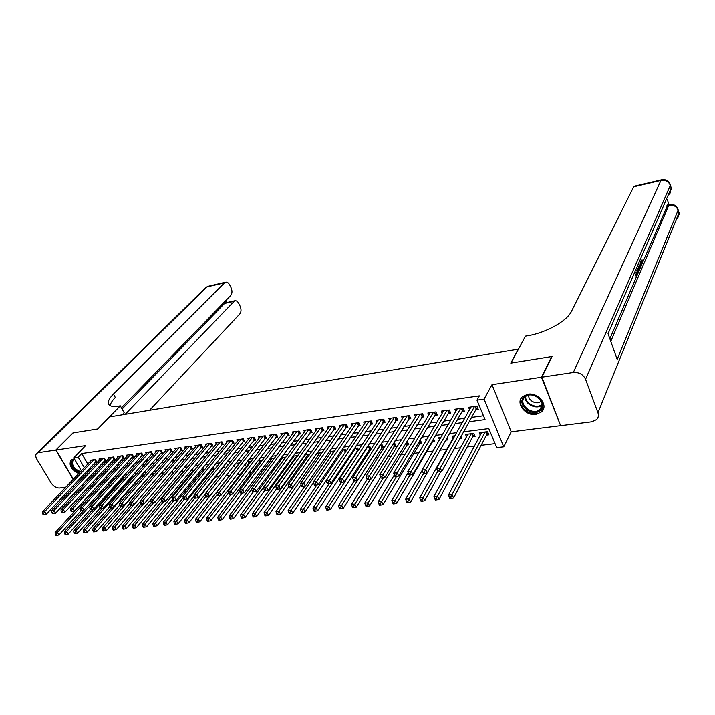 <?xml version="1.0" encoding="UTF-8"?>
<svg xmlns="http://www.w3.org/2000/svg" width="715" height="715" viewBox="0 0 715 715"><rect width="100%" height="100%" fill="white"/><g stroke="black" fill="none" stroke-linecap="round" stroke-linejoin="round"><path stroke-width="1.07" d="M74.351 458.86L71.384 459.656C68.345 464.634 70.767 469.308 78.659 473.67M535.91 414.387L541.487 411.894C548.888 405.763 538.538 392.151 527.929 394.171L522.567 396.566C515.059 402.706 525.275 416.273 535.91 414.387M81.644 485.288L84.111 484.976M560.435 425.166L541.434 377.252L492 384.67L484.073 399.113L503.753 446.812L496.711 447.635L488.792 428.598L463.642 431.806M492 384.67L511.207 431.815L560.194 425.72M511.207 431.815L503.753 446.812M174.666 481.91L175.398 481.83M184.649 480.721L186.061 480.551M194.748 479.515L196.857 479.265M204.973 478.29L207.806 477.96M215.331 477.057L218.897 476.628M225.886 475.797L229.819 475.332M237.139 474.456L240.562 474.045M248.543 473.089L251.448 472.749M260.099 471.712L262.468 471.426M271.807 470.309L273.639 470.095M283.685 468.897L284.945 468.745M295.724 467.458L296.412 467.378M350.511 460.916L351.431 460.809M362.773 459.45L364.534 459.245M375.205 457.966L377.824 457.654M387.807 456.465L391.311 456.045M400.579 454.937L405.003 454.409M413.538 453.39L418.892 452.747M426.676 451.817L432.995 451.067M440.109 450.218L446.795 449.413M454.427 448.502L460.496 447.778M467.217 446.973L474.402 446.115M481.124 445.32L495.057 443.658M518.447 349.152L109.565 416.908L97.767 428.982L73.225 432.897L56.065 450.039L73.359 479.247M75.638 483.108L76.442 484.457M518.393 349.018L510.787 363.095L551.623 356.579L551.801 357.035M551.623 356.579L541.434 377.252M95.256 462.31L96.829 462.087L95.372 459.557L89.983 460.317L90.501 461.202M104.292 461.059L105.883 460.835L104.426 458.288L98.974 459.057L99.501 459.959M113.435 459.79L115.044 459.575L113.587 457.01L108.072 457.779L108.609 458.708M122.685 458.512L124.312 458.288L122.855 455.714L117.278 456.492L117.814 457.439M132.043 457.225L133.696 456.992L132.23 454.4L126.591 455.187L127.136 456.152M141.516 455.911L143.188 455.678L141.731 453.069L136.02 453.873L136.574 454.856M151.106 454.588L152.796 454.356L151.33 451.728L145.556 452.532L146.119 453.542M160.803 453.247L162.511 453.006L161.054 450.361L155.209 451.183L155.781 452.22M170.626 451.889L172.351 451.648L170.903 448.984L164.977 449.815L165.558 450.879M180.564 450.513L182.316 450.271L180.859 447.59L174.871 448.43L175.461 449.512M190.628 449.127L192.398 448.877L190.95 446.178L184.881 447.027L185.48 448.144M200.817 447.715L202.613 447.465L201.165 444.748L195.016 445.606L195.633 446.75M211.131 446.294L212.945 446.035L211.497 443.3L205.285 444.176L205.902 445.338M221.57 444.846L223.411 444.596L221.972 441.834L215.671 442.719L216.305 443.917M232.152 443.38L234.011 443.13L232.572 440.351L226.199 441.244L226.834 442.478M242.859 441.906L244.753 441.647L243.315 438.849L236.853 439.752L237.505 441.012M253.709 440.404L255.621 440.136L254.183 437.33L247.649 438.241L248.311 439.537M264.702 438.885L266.632 438.617L265.202 435.784L258.58 436.713L259.25 438.045M275.829 437.348L277.795 437.08L276.365 434.219L269.653 435.158L270.342 436.525M287.108 435.784L289.092 435.515L287.671 432.638L280.87 433.594L281.567 434.997M298.53 434.211L300.541 433.933L299.12 431.038L292.229 432.003L292.944 433.442M310.104 432.611L312.142 432.325L310.73 429.411L303.75 430.385L304.474 431.878M321.83 430.984L323.904 430.698L322.492 427.767L315.413 428.759L316.155 430.287M333.717 429.349L335.818 429.054L334.406 426.095L327.238 427.096L327.997 428.678M345.765 427.677L347.892 427.382L346.489 424.406L339.223 425.425L339.991 427.052M357.983 425.988L360.137 425.693L358.733 422.69L351.369 423.718L352.155 425.398M370.361 424.281L372.542 423.977L371.148 420.956L363.676 422.002L364.48 423.727M382.909 422.547L385.117 422.243L383.732 419.187L376.161 420.25L376.984 422.038M395.627 420.786L397.871 420.474L396.494 417.408L388.817 418.481L389.648 420.331M408.533 419.008L410.803 418.686L409.427 415.594L401.642 416.684L402.5 418.597M421.609 417.194L423.923 416.872L422.547 413.753L414.655 414.861L415.531 416.836M434.881 415.361L437.223 415.04L435.855 411.894L427.847 413.011L428.741 415.066M448.332 413.502L450.709 413.172L449.351 410.008L441.235 411.143L442.147 413.261M461.988 411.617L464.393 411.286L463.043 408.086L454.803 409.239L455.741 411.447M486.459 435.131L488.89 434.827L487.576 431.672L479.256 432.727L480.248 435.095M472.669 436.847L475.064 436.552L473.741 433.415L465.545 434.452L466.52 436.74M459.986 438.42L461.443 438.241L460.853 436.865M445.794 440.19L448.01 439.913L447.116 437.857M432.468 441.843L434.765 441.557L433.585 438.876M419.437 443.47L421.698 443.184L420.08 440.181M406.585 445.061L408.819 444.784L407.461 441.772L406.54 441.888M393.902 446.643L396.11 446.366L394.752 443.372L393.187 443.568M381.399 448.198L383.58 447.921L382.212 444.953L380.031 445.231L341.725 505.264L343.236 508.356L382.918 446.5M369.065 449.726L370.817 449.512M356.892 451.245L357.813 451.129M255.604 463.838L255.952 463.392M244.271 465.25L245.433 465.099L245.013 464.294M233.09 466.636L234.851 466.421L234.216 465.206M222.588 467.941L224.403 467.717L223.563 466.117M212.292 469.228L214.089 469.004L213.043 467.038M202.122 470.488L203.891 470.264L202.649 467.959M192.076 471.739L193.479 471.56M182.146 472.973L182.879 472.883M96.337 478.657L97.07 479.917M454.892 435.793L452.023 436.159L452.979 438.358M440.735 437.58L438.697 437.839L439.519 439.707M426.792 439.341L425.559 439.493L426.051 440.601M413.047 441.066L412.778 441.521M371.058 449.136L369.834 446.518L367.054 446.866M358.555 450.003L357.634 448.055L354.265 448.475M346.221 450.897L345.586 449.574L341.654 450.066M334.057 451.8L333.708 451.067L329.213 451.639M322.063 452.729L316.951 453.185M309.953 454.061L304.849 454.704M304.027 455.866L304.277 456.376M297.86 455.589L292.918 456.215M292.462 456.831L292.927 457.761M285.937 457.091L281.147 457.698M281.058 457.815L281.728 459.137M274.167 458.574L269.966 459.11L270.663 460.487M262.566 460.04L259.053 460.478L259.751 461.827M251.108 461.479L248.284 461.836L248.963 463.15M239.811 462.909L237.648 463.177L238.318 464.455M228.666 464.312L227.147 464.5L227.692 465.537M217.655 465.697L216.779 465.814L217.092 466.403M192.398 468.888L193.702 471.292M183.523 472.115L181.941 470.202M173.477 472.928L172.619 471.373L171.609 471.507M163.547 473.759L162.904 472.597L161.411 472.794M153.743 474.581L153.314 473.813L151.348 474.063M144.055 475.412L141.4 475.314M134.492 476.253L131.578 476.548M124.75 477.414L121.881 477.772M115.061 478.63L112.291 478.978M105.489 479.837L102.826 480.176M469.21 421.707L485.056 419.607L476.968 400.132L479.354 395.842L81.716 453.56L87.811 464.035M90.036 467.842L90.501 468.647L91.448 468.522M98.161 467.619L100.609 467.288M107.339 466.386L109.878 466.037M116.617 465.134L119.253 464.777M126.01 463.865L128.754 463.499M135.519 462.587L138.361 462.212M145.136 461.3L148.094 460.898M154.878 459.986L157.944 459.575M164.736 458.664L167.909 458.235M174.719 457.314L177.999 456.876M184.819 455.956L188.224 455.5M195.052 454.579L198.573 454.105M205.411 453.185L209.057 452.693M215.903 451.773L219.675 451.272M226.521 450.343L230.427 449.824M237.282 448.895L241.312 448.359M248.185 447.429L252.35 446.875M259.223 445.945L263.531 445.365M270.413 444.444L274.855 443.845M281.746 442.916L286.331 442.299M293.23 441.37L297.958 440.735M304.867 439.805L309.747 439.153M316.656 438.224L321.696 437.544M328.605 436.615L333.807 435.909M340.724 434.979L346.078 434.264M353.004 433.326L358.528 432.584M365.454 431.654L371.148 430.886M378.074 429.956L383.946 429.17M390.873 428.231L396.923 427.418M403.859 426.489L410.088 425.648M417.024 424.719L423.441 423.852M430.376 422.923L436.981 422.029M443.917 421.099L450.727 420.179M457.663 419.249L464.67 418.302M471.605 417.372L483.465 415.773M475.832 409.704L478.272 409.364L476.932 406.147L468.575 407.309L469.541 409.597M81.367 470.819L73.743 457.832L85.639 445.606L56.065 450.039M73.743 457.832L78.185 457.198L84.325 467.699M81.716 453.56L78.185 457.198M476.968 400.132L484.073 399.113M90.725 486.772L89.849 485.271M87.525 481.32L86.685 479.89M84.406 476.002L83.61 474.653M92.762 482.125L93.638 483.617M456.626 432.7L449.521 433.603M442.505 434.497L435.614 435.381M428.598 436.275L421.904 437.124M414.888 438.018L408.39 438.849M401.383 439.743L395.073 440.547M388.066 441.441L381.944 442.228M374.937 443.121L369.003 443.872M362.005 444.766L356.24 445.508M349.242 446.392L343.665 447.107M336.667 448.001L331.251 448.689M324.261 449.583L319.015 450.253M312.026 451.147L306.941 451.791M299.96 452.684L295.027 453.31M288.065 454.204L283.283 454.812M276.321 455.696L271.691 456.286M264.738 457.18L260.251 457.752M253.307 458.637L248.963 459.191M242.028 460.076L237.827 460.612M230.9 461.497L226.834 462.015M219.916 462.891L215.984 463.392M209.075 464.276L205.268 464.759M198.368 465.644L194.695 466.108M187.804 466.993L184.256 467.44M177.374 468.325L173.942 468.763M167.078 469.639L163.762 470.059M156.907 470.935L153.707 471.337M146.861 472.213L143.778 472.606M136.949 473.482L133.973 473.857M127.154 474.724L124.285 475.091M117.475 475.958L114.713 476.315M107.92 477.182L105.266 477.522M98.473 478.389L95.917 478.71M86.569 471.525L87.033 472.329L87.981 472.204M94.711 471.31L97.16 470.988M103.898 470.095L106.446 469.755M113.202 468.861L115.848 468.513M122.614 467.619L125.357 467.252M132.141 466.35L134.992 465.974M141.776 465.072L144.734 464.687M151.535 463.785L154.61 463.374M161.42 462.471L164.602 462.051M171.421 461.148L174.719 460.71M181.547 459.808L184.962 459.361M191.799 458.449L195.338 457.984M202.184 457.073L205.84 456.59M212.704 455.678L216.484 455.178M223.357 454.275L227.263 453.757M234.145 452.845L238.184 452.309M245.075 451.397L249.249 450.843M256.14 449.932L260.457 449.36M267.356 448.439L271.807 447.849M278.725 446.938L283.319 446.33M290.236 445.409L294.982 444.784M301.909 443.863L306.806 443.22M313.733 442.299L318.792 441.629M325.727 440.708L330.938 440.02M337.873 439.099L343.254 438.393M350.198 437.473L355.739 436.74M362.684 435.819L368.404 435.06M375.348 434.139L381.238 433.362M388.191 432.441L394.26 431.637M401.222 430.716L407.47 429.885M414.432 428.964L420.867 428.106M427.829 427.186L434.47 426.31M441.423 425.389L448.26 424.478M455.214 423.557L462.256 422.628M90.501 468.647L87.033 472.329M474.492 406.486L440.297 468.066L436.624 468.468L471.006 406.969M477.584 407.693L476.208 409.016L441.781 471.435L440.297 468.066L438.93 470.488L437.455 470.64L438.054 471.989L439.519 471.828L438.93 470.488M439.519 471.828L441.781 471.435M436.624 468.468L437.455 470.64M481.669 432.414L448.43 495.093L452.086 494.744L453.542 498.042L486.826 434.434L488.166 433.093M450.736 497.148L449.27 497.291L449.851 498.605L451.317 498.471L450.736 497.148L485.136 431.985M449.27 497.291L448.43 495.093M453.542 498.042L451.317 498.471M524.408 396.727C532.63 389.175 549.263 403.796 540.129 410.526C531.853 417.864 515.515 403.537 524.408 396.727M539.754 409.588L540.111 409.275C547.806 402.768 532.568 390.015 525.203 396.807L524.971 397.013C517.213 403.492 532.255 416.273 539.754 409.588M528.823 395.154C527.652 400.337 536.652 405.173 540.656 401.499L541.13 401.052M521.458 397.817C515.613 406.772 533.131 418.919 541.291 411.554L543.623 408.444M79.883 472.374C73.252 469.46 70.669 465.554 72.126 460.675L74.646 459.361M74.771 459.584L72.93 460.71C71.634 465.501 74.181 469.138 80.581 471.641M71.393 459.656L71.196 459.888C69.462 465.036 72.135 469.424 79.231 473.071M641.015 262.53L640.908 261.127M640.658 261.708L641.927 262.923L642.079 259.858L642.213 263.683L640.765 264.389M640.068 263.084L641.364 265.506L640.086 266.266L639.702 265.524M636.153 272.138L636.922 274.408L637.878 272.183L638.155 272.996L636.967 275.767L635.903 275.972L635.295 274.14M636.493 273.148L637.878 272.183M609.868 338.803L636.895 275.776M638.12 272.916L638.388 272.29M639.228 270.333L639.782 269.055M640.068 268.384L641.06 266.069M641.328 265.435L641.882 264.148M642.392 262.95L667.721 204.973M668.945 204.696L667.399 199.825M637.342 272.281L636.797 270.654M541.881 377.189L560.631 425.666L591.761 421.796L596.569 419.607C598.384 417.694 598.848 415.406 597.946 412.752L585.549 379.263C583.154 374.401 579.078 372.131 573.323 372.47L541.881 377.189L552.06 356.508L510.93 363.068L525.462 336.148L527.768 335.755C545.858 332.868 567.12 320.99 571.392 311.499L633.946 186.311M573.323 372.47L660.928 180.439C665.477 179.814 668.614 181.467 670.33 185.417L671.206 188.188L608.054 333.691L617.17 359.377L678.106 210.201L678.964 212.936L677.641 218.844M636.967 275.767L635.921 272.674M638.745 266.141L639.04 270.931L638.459 272.272L637.431 269.197M637.655 268.661L638.415 270.931L638.96 268.769L638.522 266.668M638.459 272.272L637.941 272.37M638.745 270.154L638.191 270.261M637.914 269.43L637.816 268.295M638.96 268.769L637.905 268.974M641.132 266.06L640.22 264.309L639.541 265.891L639.845 269.037L639.094 265.328M639.845 269.037L639.317 269.144M641.927 262.923L641.328 263.04M641.784 260.135L641.301 260.233M641.847 264.166L640.434 262.226M55.806 450.075L72.975 432.933L97.678 428.991L120.317 405.825L118.86 406.075C113.694 406.915 110.378 406.433 108.903 404.627C107.339 402.241 108.85 398.711 113.426 394.045L224.555 282.836L207.037 286.947L38.315 452.702L55.806 450.075L73.189 479.425M120.317 405.825L124.213 412.823L122.319 414.789M125.188 414.307L234.681 300.827C236.263 300.47 237.657 301.408 238.864 303.661L240.07 306.109C241.393 309.3 241.312 311.91 239.847 313.93L149.542 410.267M38.315 452.702L36.957 453.221C35.401 454.517 35.366 456.519 36.849 459.218L51.167 483.009C53.527 486.397 56.306 488.077 59.515 488.041L65.744 487.264M72.501 486.423L74.869 486.128M75.468 483.277L76.273 484.636M121.425 407.818L230.775 295.492C232.277 293.49 232.357 290.88 231.017 287.653L229.792 285.16C228.55 282.845 227.111 281.871 225.475 282.255L224.555 282.836M122.095 409.016L224.599 303.482L225.985 302.767M110.199 405.673C110.45 403.385 112.148 400.632 115.312 397.424L113.426 394.045M460.639 408.426L425.702 469.675L422.082 470.068L457.198 408.909M463.704 409.65L462.373 410.928L427.195 473.008L425.702 469.675L424.335 472.07L422.887 472.231L423.486 473.562L424.933 473.41L424.335 472.07M424.933 473.41L427.195 473.008M422.082 470.068L422.887 472.231M446.973 410.339L411.322 471.248L407.765 471.641L443.595 410.812M450.03 411.581L448.734 412.823L412.832 474.563L411.322 471.248L409.963 473.634L408.542 473.786L409.141 475.109L410.562 474.957L409.963 473.634M410.562 474.957L412.832 474.563M407.765 471.641L408.542 473.786M433.513 412.224L397.165 472.812L393.661 473.196L430.18 412.689M436.543 413.485L435.283 414.682L398.675 476.092L397.165 472.812L395.815 475.171L394.412 475.323L395.011 476.637L396.414 476.485L395.815 475.171M396.414 476.485L398.675 476.092M393.661 473.196L394.412 475.323M420.241 414.083L383.222 474.34L379.772 474.724L416.952 414.539M423.253 415.361L384.742 477.602L383.222 474.34L381.873 476.691L380.487 476.842L381.104 478.138L382.48 477.995L381.873 476.691M382.48 477.995L384.742 477.602M379.772 474.724L380.487 476.842M467.932 434.148L433.951 496.478L437.553 496.13L439.019 499.401L473.044 436.15L474.358 434.854M436.204 498.516L434.765 498.65L435.355 499.964L436.794 499.83L436.204 498.516L471.346 433.719M434.765 498.65L433.951 496.478M439.019 499.401L436.794 499.83M454.374 435.855L419.696 497.837L423.235 497.497L424.71 500.741L440.806 471.605M421.895 499.865L420.483 500L421.072 501.295L422.485 501.161L421.895 499.865L437.777 471.355M420.483 500L419.696 497.837M424.71 500.741L422.485 501.161M446.383 439.144L447.313 438.304M422.19 470.354L405.655 499.168L409.141 498.838L410.625 502.055L427.07 473.035M407.8 501.188L406.406 501.322L406.996 502.609L408.399 502.475L407.8 501.188L423.566 473.553M406.406 501.322L405.655 499.168M410.625 502.055L408.399 502.475M408.149 472.704L391.82 500.491L395.252 500.16L396.745 503.351L432.861 441.155L434.077 439.993M393.92 502.493L392.544 502.627L393.143 503.896L394.519 503.771L393.92 502.493L409.945 475.028M392.544 502.627L391.82 500.491M396.745 503.351L394.519 503.771M407.148 415.916L369.494 475.85L366.089 476.226L403.904 416.362M410.151 417.211L371.014 479.086L369.494 475.85L368.145 478.183L366.786 478.335L367.394 479.622L368.752 479.479L368.145 478.183M368.752 479.479L371.014 479.086M366.089 476.226L366.786 478.335M394.296 475.01L378.19 501.787L381.578 501.465L383.07 504.629L421.019 441.656M380.246 503.78L378.887 503.914L379.486 505.174L380.845 505.049L380.246 503.78L396.53 476.467M378.887 503.914L378.19 501.787M383.07 504.629L380.845 505.049M394.242 417.721L355.963 477.343L352.611 477.709L391.042 418.168M397.227 419.035L357.491 480.543L355.963 477.343L354.622 479.658L353.281 479.801L353.889 481.079L355.23 480.936L354.622 479.658M355.23 480.936L357.491 480.543M352.611 477.709L353.281 479.801M380.666 477.209L364.757 503.065L368.1 502.752L369.592 505.889L408.149 443.291M366.768 505.049L365.437 505.174L366.035 506.435L367.367 506.309L366.768 505.049L383.329 477.843M365.437 505.174L364.757 503.065M369.592 505.889L367.367 506.309M381.515 419.499L342.637 478.809L339.33 479.166L378.36 419.946M384.482 420.831L344.165 481.981L342.637 478.809L341.296 481.106L339.974 481.249L340.59 482.518L341.913 482.375L341.296 481.106M341.913 482.375L344.165 481.981M339.33 479.166L339.974 481.249M367.242 479.309L351.521 504.325L354.81 504.012L356.32 507.132L395.449 444.909M353.496 506.3L352.173 506.426L352.781 507.668L354.095 507.543L353.496 506.3L370.325 479.202M352.173 506.426L351.521 504.325M356.32 507.132L354.095 507.543M368.958 421.26L329.499 480.248L326.246 480.605L365.848 421.698M371.907 422.601L331.036 483.403L329.499 480.248L328.167 482.536L326.862 482.67L327.479 483.93L328.784 483.796L328.167 482.536M328.784 483.796L331.036 483.403M326.246 480.605L326.862 482.67M354.211 481.043L338.481 505.568L341.725 505.264L340.403 507.534L339.107 507.65L339.714 508.892L341.01 508.767L340.403 507.534M339.107 507.65L338.481 505.568M343.236 508.356L341.01 508.767M356.579 422.994L316.557 481.678L313.349 482.026L353.505 423.423M359.511 424.353L318.104 484.806L316.557 481.678L315.226 483.939L313.939 484.082L314.564 485.333L315.842 485.19L315.226 483.939M315.842 485.19L318.104 484.806M313.349 482.026L313.939 484.082M341.573 482.411L325.62 506.792L328.82 506.488L330.339 509.563L370.558 448.064M327.506 508.74L326.228 508.866L326.835 510.09L328.114 509.974L327.506 508.74L328.82 506.488L367.689 446.786M326.228 508.866L325.62 506.792M330.339 509.563L328.114 509.974M344.362 424.701L303.795 483.081L300.64 483.42L341.332 425.13M347.276 426.069L305.35 486.182L303.795 483.081L302.472 485.324L301.203 485.467L301.828 486.709L303.097 486.566L302.472 485.324M303.097 486.566L305.35 486.182M300.64 483.42L301.203 485.467M329.132 483.733L312.956 507.999L316.102 507.704L317.621 510.742L358.367 449.619M314.797 509.938L313.536 510.054L314.144 511.279L315.404 511.154L314.797 509.938L316.102 507.704L355.516 448.323M313.536 510.054L312.956 507.999M317.621 510.742L315.404 511.154M332.314 426.39L291.219 484.457L288.109 484.806L329.32 426.81M335.21 427.767L292.784 487.541L291.219 484.457L289.906 486.692L288.654 486.826L289.28 488.059L290.522 487.925L289.906 486.692M290.522 487.925L292.784 487.541M288.109 484.806L288.654 486.826M316.888 485.011L300.461 509.196L303.562 508.901L305.091 511.922L345.667 451.719M302.266 511.118L301.015 511.234L301.632 512.441L302.874 512.324L302.266 511.118L303.562 508.901L343.504 449.833M301.015 511.234L300.461 509.196M305.091 511.922L302.874 512.324M320.418 428.053L278.832 485.825L275.758 486.164L317.469 428.464M323.296 429.447L280.387 488.881L278.832 485.825L277.509 488.041L276.285 488.175L276.911 489.4L278.135 489.266L277.509 488.041M278.135 489.266L280.387 488.881M275.758 486.164L276.285 488.175M304.796 486.28L288.145 510.367L291.202 510.072L292.739 513.075L313.536 482.688M289.906 512.28L288.681 512.396L289.298 513.593L290.522 513.477L289.906 512.28L291.202 510.072L331.644 451.335M288.681 512.396L288.145 510.367M292.739 513.075L290.522 513.477M308.683 429.697L266.606 487.165L263.576 487.496L305.779 430.108M311.552 431.1L268.17 490.204L266.606 487.165L265.292 489.373L264.085 489.498L264.711 490.713L265.926 490.579L265.292 489.373M265.926 490.579L268.17 490.204M263.576 487.496L264.085 489.498M317.04 453.167L275.999 511.52L279.02 511.234L280.548 514.21L301.024 484.824M277.724 513.424L276.517 513.54L277.134 514.728L278.341 514.621L277.724 513.424L279.02 511.234L319.945 452.81M276.517 513.54L275.999 511.52M280.548 514.21L278.341 514.621M297.109 431.315L254.558 488.488L251.573 488.819L294.231 431.717M299.951 432.727L256.131 491.5L254.558 488.488L253.253 490.678L252.055 490.812L252.681 492.009L253.879 491.884L253.253 490.678M253.879 491.884L256.131 491.5M251.573 488.819L252.055 490.812M305.537 454.624L264.023 512.664L266.999 512.378L268.536 515.336L288.69 486.897M265.712 514.559L264.514 514.666L265.131 515.855L266.329 515.738L265.712 514.559L266.999 512.378L308.397 454.257M264.514 514.666L264.023 512.664M268.536 515.336L266.329 515.738M285.678 432.915L242.68 489.802L239.731 490.124L282.845 433.317M288.511 434.336L244.253 492.787L242.68 489.802L241.375 491.974L240.195 492.099L240.83 493.296L242.001 493.171L241.375 491.974M242.001 493.171L244.253 492.787M239.731 490.124L240.195 492.099M294.169 456.054L252.207 513.79L255.148 513.513L256.685 516.445L276.598 488.792M253.861 515.676L252.69 515.783L253.307 516.954L254.477 516.847L253.861 515.676L255.148 513.513L297.002 455.696M252.69 515.783L252.207 513.79M256.685 516.445L254.477 516.847M274.399 434.497L230.963 491.089L228.058 491.402L271.602 434.89M277.214 435.927L232.536 494.056L230.963 491.089L229.667 493.243L228.496 493.368L229.131 494.557L230.293 494.431L229.667 493.243M230.293 494.431L232.536 494.056M228.058 491.402L228.496 493.368M282.961 457.466L240.562 514.898L243.457 514.621L245.004 517.535L264.675 490.642M242.179 516.775L241.018 516.882L241.634 518.044L242.796 517.937L242.179 516.775L243.457 514.621L285.75 457.117M241.018 516.882L240.562 514.898M245.004 517.535L242.796 517.937M263.263 436.052L219.407 492.358L216.538 492.671L260.501 436.445M266.06 437.491L220.989 495.298L219.407 492.358L218.111 494.503L216.967 494.628L217.601 495.808L218.745 495.683L218.111 494.503M218.745 495.683L220.989 495.298M216.538 492.671L216.967 494.628M271.888 458.86L229.068 515.998L231.928 515.721L233.474 518.616L253.28 491.947M230.65 517.857L229.506 517.964L230.123 519.117L231.267 519.01L230.65 517.857L231.928 515.721L251.68 489.266M229.506 517.964L229.068 515.998M233.474 518.616L231.267 519.01M252.27 437.598L208.011 493.609L205.187 493.922L249.544 437.973M255.058 439.037L209.593 496.532L208.011 493.609L206.715 495.745L205.589 495.861L206.224 497.032L207.35 496.907L206.715 495.745M207.35 496.907L209.593 496.532M205.187 493.922L205.589 495.861M260.957 460.246L217.735 517.079L220.551 516.802L222.106 519.671L242.099 493.153M219.282 518.929L218.147 519.027L218.772 520.18L219.898 520.073L219.282 518.929L220.551 516.802L239.981 491.169M218.147 519.027L217.735 517.079M222.106 519.671L219.898 520.073M241.42 439.117L196.768 494.843L193.98 495.155L238.73 439.493M244.19 440.556L198.35 497.747L196.768 494.843L195.481 496.961L194.364 497.086L194.998 498.248L196.116 498.123L195.481 496.961M196.116 498.123L198.35 497.747M193.98 495.155L194.364 497.086M250.161 461.604L206.546 518.143L209.325 517.875L210.88 520.726L231.097 494.297M208.056 519.984L206.948 520.082L207.573 521.226L208.682 521.119L208.056 519.984L209.325 517.875L228.425 493.037M206.948 520.082L206.546 518.143M210.88 520.726L208.682 521.119M230.713 440.61L185.677 496.067L182.924 496.371L228.049 440.985M233.465 442.067L187.259 498.945L185.677 496.067L184.39 498.167L183.29 498.292L183.925 499.445L185.024 499.32L184.39 498.167M185.024 499.32L187.259 498.945M182.924 496.371L183.29 498.292M239.507 462.945L195.508 519.188L198.261 518.929L199.816 521.762L220.229 495.432M196.991 521.021L195.892 521.128L196.518 522.254L197.617 522.156L196.991 521.021L198.261 518.929L217.065 494.807M195.892 521.128L195.508 519.188M199.816 521.762L197.617 522.156M220.131 442.093L174.728 497.274L172.011 497.569L217.503 442.46M222.866 443.55L176.319 500.134L174.728 497.274L173.45 499.356L172.369 499.481L173.003 500.625L174.085 500.5L173.45 499.356M174.085 500.5L176.319 500.134M172.011 497.569L172.369 499.481L152.796 523.264L155.405 523.014L173.861 500.527M233.814 465.706L234.288 465.331M205.241 494.217L184.622 520.225L187.33 519.975L188.885 522.781L209.513 496.55M186.07 522.048L184.988 522.156L185.614 523.273L186.695 523.174L186.07 522.048L187.33 519.975L205.911 496.46M184.988 522.156L184.622 520.225M188.885 522.781L186.695 523.174M209.683 443.559L163.932 498.453L161.25 498.748L207.091 443.917M212.409 445.016L165.523 501.295L163.932 498.453L162.662 500.536L161.59 500.652L162.225 501.787L163.297 501.671L162.662 500.536M163.297 501.671L165.523 501.295M161.25 498.748L161.59 500.652M194.149 496.004L173.87 521.253L176.551 521.003L178.107 523.791L223.84 466.654M175.291 523.067L174.219 523.166L174.844 524.283L175.917 524.175L175.291 523.067L176.551 521.003L194.9 498.069M174.219 523.166L173.87 521.253M178.107 523.791L175.917 524.175M199.369 444.998L153.278 499.633L150.633 499.919L196.804 445.356M202.077 446.464L154.869 502.448L153.278 499.633L152.009 501.689L150.945 501.805L151.589 502.931L152.644 502.824L152.009 501.689M152.644 502.824L154.869 502.448M150.633 499.919L150.945 501.805M183.192 497.765L163.27 522.263L165.907 522.013L167.471 524.783L213.535 467.959M164.656 524.068L163.601 524.167L164.227 525.275L165.281 525.168L164.656 524.068L165.907 522.013L184.238 499.41M163.601 524.167L163.27 522.263M167.471 524.783L165.281 525.168M189.171 446.428L142.759 500.786L140.149 501.072L186.651 446.786M191.87 447.894L144.35 503.583L142.759 500.786L141.499 502.833L140.453 502.949L141.087 504.066L142.133 503.959L141.499 502.833M142.133 503.959L144.35 503.583M140.149 501.072L140.453 502.949M154.154 525.051L153.117 525.15L153.743 526.249L154.78 526.151L154.154 525.051L155.405 523.014L156.969 525.766L203.346 469.246M153.117 525.15L152.796 523.264M156.969 525.766L154.78 526.151M179.108 447.84L132.382 501.93L129.808 502.207L176.614 448.189M181.798 449.306L133.973 504.71L132.382 501.93L131.122 503.968L130.094 504.075L130.729 505.192L131.757 505.076L131.122 503.968M131.757 505.076L133.973 504.71M129.808 502.207L130.094 504.075M169.169 449.226L122.131 503.056L119.593 503.333L166.702 449.574M171.841 450.7L123.731 505.818L122.131 503.056L120.88 505.076L119.861 505.192L120.504 506.292L121.523 506.184L120.88 505.076M102.665 529.895L103.3 530.959L104.274 530.87L103.648 529.806L102.665 529.895L102.424 528.063L121.496 506.184L123.731 505.818M119.593 503.333L119.861 505.192M159.347 450.602L112.023 504.164L109.511 504.441L156.907 450.942M162.001 452.086L113.614 506.908L112.023 504.164L110.771 506.175L109.77 506.283L110.405 507.382L111.415 507.275L110.771 506.175M111.415 507.275L113.614 506.908M109.511 504.441L109.77 506.283M161.804 501.036L142.464 524.247L145.038 523.997L146.602 526.732L193.282 470.515M143.795 526.025L142.768 526.124L143.393 527.214L144.421 527.116L143.795 526.025L145.038 523.997L163.637 501.617M142.768 526.124L142.464 524.247M146.602 526.732L144.421 527.116M151.374 502.556L132.266 525.221L134.804 524.98L136.368 527.688L183.344 471.775M133.562 526.991L132.543 527.08L133.178 528.171L134.188 528.072L133.562 526.991L134.804 524.98L153.555 502.672M132.543 527.08L132.266 525.221M136.368 527.688L134.188 528.072M141.07 504.039L122.194 526.177L124.696 525.936L126.269 528.635L173.173 473.285L172.154 471.435M123.463 527.938L122.462 528.036L123.087 529.109L124.088 529.02L123.463 527.938L124.696 525.936L143.599 503.709M122.462 528.036L122.194 526.177M126.269 528.635L124.088 529.02M149.641 451.96L102.039 505.264L99.564 505.541L147.236 452.3M152.286 453.444L103.63 507.99L102.039 505.264L100.788 507.266L99.796 507.373L100.44 508.463L101.432 508.356L100.788 507.266M101.432 508.356L103.63 507.99M99.564 505.541L99.796 507.373M131.203 505.139L112.246 527.125L114.722 526.892L116.295 529.565L140.229 501.59M113.488 528.877L112.505 528.975L113.131 530.038L114.123 529.949L113.488 528.877L114.722 526.892L133.768 504.745M112.505 528.975L112.246 527.125M116.295 529.565L114.123 529.949M140.06 453.301L92.181 506.345L89.733 506.613L137.682 453.641M142.687 454.785L93.781 509.053L92.181 506.345L90.939 508.338L89.956 508.445L90.599 509.527L91.583 509.42L90.939 508.338M91.583 509.42L93.781 509.053M89.733 506.613L89.956 508.445M102.424 528.063L104.873 527.831L106.437 530.485L129.969 503.289M103.648 529.806L151.643 474.018M106.437 530.485L104.274 530.87M130.586 454.633L82.448 507.418L80.035 507.686L128.235 454.955M133.204 456.116L84.048 510.108L82.448 507.418L81.206 509.393L80.241 509.5L80.884 510.573L81.85 510.465L81.206 509.393M81.85 510.465L84.048 510.108M80.035 507.686L80.241 509.5M111.924 507.185L92.727 528.984L95.14 528.751L96.713 531.397L119.834 504.96M93.924 530.718L92.959 530.807L93.585 531.862L94.55 531.772L93.924 530.718L95.14 528.751L142.178 475.216M92.959 530.807L92.727 528.984M96.713 531.397L94.55 531.772M121.228 455.938L72.832 508.472L70.454 508.74L118.904 456.268M123.829 457.43L74.431 511.145L72.832 508.472L71.598 510.439L70.651 510.546L71.286 511.609L72.242 511.502L71.598 510.439M72.242 511.502L74.431 511.145M70.454 508.74L70.651 510.546M102.477 508.177L83.155 529.895L85.532 529.672L87.105 532.291L109.895 506.506M84.316 531.62L83.369 531.71L83.995 532.764L84.951 532.675L84.316 531.62L85.532 529.672L132.829 476.396M83.369 531.71L83.155 529.895M87.105 532.291L84.951 532.675M111.978 457.234L63.34 509.518L60.989 509.777L109.681 457.555M114.561 458.726L64.94 512.172L63.34 509.518L62.116 511.466L61.177 511.574L61.812 512.628L62.759 512.53L62.116 511.466M62.759 512.53L64.94 512.172M60.989 509.777L61.177 511.574M93.147 509.16L73.69 530.798L76.049 530.575L77.622 533.175L100.145 507.954M74.834 532.514L73.895 532.603L74.521 533.64L75.468 533.56L74.834 532.514L76.049 530.575L123.588 477.557M73.895 532.603L73.69 530.798M77.622 533.175L75.468 533.56M102.835 458.512L53.965 510.546L51.641 510.805L100.565 458.833M105.409 460.004L55.573 513.182L53.965 510.546L52.749 512.485L51.811 512.592L52.454 513.647L53.384 513.54L52.749 512.485M53.384 513.54L55.573 513.182M51.641 510.805L51.811 512.592M83.923 510.126L64.35 531.683L66.674 531.468L68.247 534.051L90.51 509.366M65.467 533.399L64.538 533.479L65.163 534.516L66.102 534.427L65.467 533.399L66.674 531.468L114.454 478.71M64.538 533.479L64.35 531.683M68.247 534.051L66.102 534.427M93.799 459.781L44.714 511.565L42.417 511.824L91.556 460.094M96.355 461.273L46.314 514.183L44.714 511.565L43.49 513.495L42.569 513.593L43.213 514.639L44.133 514.541L43.49 513.495M44.133 514.541L46.314 514.183M42.417 511.824L42.569 513.593M103.175 480.131L55.118 532.568L57.414 532.344L58.996 534.918L81.188 510.537M56.217 534.266L55.296 534.355L55.922 535.383L56.843 535.294L56.217 534.266L57.414 532.344L105.418 479.845M55.296 534.355L55.118 532.568M58.996 534.918L56.843 535.294M475.511 406.343L476.485 408.676M475.118 406.397L476.208 409.016M486.826 434.434L485.762 431.905M487.094 434.094L486.155 431.851M542.077 404.94L541.881 405.11C536.473 410.026 524.336 404.002 525.168 396.843M525.686 396.441C524.837 403.376 536.607 409.248 541.845 404.476L542.068 404.288M597.946 412.752L678.964 212.936L678.213 209.835M661.634 179.805L661.42 179.858C665.567 179.125 668.498 180.609 670.205 184.3L670.33 185.417L585.549 379.263M633.696 186.374L661.42 179.858L660.928 180.439L633.168 186.955M610.771 341.341L668.775 205.25L666.961 205.652M670.438 185.051L671.206 188.188L669.74 194.4M668.775 205.25C673.307 204.678 676.417 206.322 678.106 210.201L677.963 209.048C676.274 205.411 673.387 203.936 669.285 204.624L668.775 205.25M669.517 204.57L667.479 205.026M233.716 301.453L224.599 303.482M226.271 302.704L225.422 300.988M205.125 288.154L208.369 286.268M461.675 408.283L462.65 410.598M461.273 408.337L462.373 410.928M448.028 410.187L449.011 412.492M447.626 410.249L448.734 412.823M434.577 412.072L435.569 414.351M434.175 412.126L435.283 414.682M421.314 413.931L422.306 416.193M420.912 413.985L422.02 416.523M473.044 436.15L471.98 433.639M473.321 435.81L472.383 433.594M432.861 441.155L432.602 440.565M433.147 440.824L432.843 440.145M408.238 415.764L409.239 418.007M407.827 415.817L408.944 418.329M419.839 442.782L419.285 441.53M420.125 442.451L419.526 441.119M395.341 417.569L396.342 419.794M394.93 417.623L396.056 420.116M406.996 444.381L406.156 442.522M407.282 444.06L406.406 442.111M382.623 419.348L383.633 421.555M382.212 419.401L383.338 421.877M394.322 445.963L393.232 443.568M394.608 445.642L393.643 443.515M370.075 421.099L371.094 423.298M369.664 421.162L370.799 423.62M381.828 447.519L380.729 445.141M382.114 447.197L381.149 445.088M357.706 422.833L358.724 425.014M357.286 422.896L358.43 425.336M369.494 449.056L368.395 446.696M369.789 448.734L368.815 446.643M345.497 424.54L346.516 426.703M345.077 424.603L346.221 427.025M357.33 450.575L356.231 448.233M357.625 450.253L356.642 448.18M333.458 426.229L334.477 428.374M333.029 426.292L334.182 428.696M345.327 452.077L344.219 449.744M345.622 451.755L344.639 449.69M321.571 427.892L322.599 430.028M321.151 427.954L322.295 430.341M333.226 453.015L332.368 451.237M333.494 452.631L332.797 451.183M309.845 429.536L310.873 431.654M309.416 429.59L310.578 431.967M321.25 453.891L320.678 452.711M321.518 453.516L321.106 452.658M298.28 431.154L299.308 433.254M297.851 431.217L299.004 433.567M309.443 454.785L309.139 454.168M286.858 432.754L287.895 434.836M286.429 432.816L287.582 435.149M275.588 434.327L276.625 436.4M275.15 434.389L276.312 436.713M264.461 435.891L265.497 437.946M264.023 435.953L265.185 438.25M253.476 437.428L254.513 439.466M253.039 437.491L254.209 439.77M242.626 438.947L243.672 440.976M242.188 439.01L243.359 441.28M231.919 440.44L232.965 442.46M231.481 440.503L232.652 442.764M221.346 441.924L222.392 443.926M220.908 441.986L222.079 444.221M210.907 443.389L211.953 445.374M210.469 443.443L211.64 445.668M200.593 444.828L201.648 446.804M200.155 444.891L201.335 447.098M212.802 468.602L212.391 467.842M213.106 468.298L212.677 467.485M190.413 446.258L191.459 448.216M189.967 446.321L191.146 448.511M202.631 469.862L202.023 468.727M202.944 469.567L202.309 468.388M180.35 447.662L181.404 449.61M179.903 447.724L181.092 449.905M170.411 449.056L171.466 450.986M169.964 449.118L171.153 451.281M160.598 450.432L161.653 452.354M160.151 450.495L161.34 452.64M192.585 471.122L191.781 469.63M192.898 470.819L192.067 469.281M182.665 472.356L181.664 470.524M182.977 472.061L181.959 470.202M172.86 473.58L171.716 471.489M150.901 451.782L151.955 453.694M150.454 451.844L151.634 453.989M162.975 474.42L162.028 472.713M163.261 474.09L162.475 472.66M141.311 453.131L142.374 455.026M140.864 453.194L142.053 455.312M153.18 475.225L152.456 473.92M153.475 474.894L152.903 473.866M131.846 454.454L132.91 456.34M131.399 454.517L132.588 456.626M143.509 476.038L142.991 475.109M143.804 475.707L143.438 475.055M122.488 455.759L123.552 457.636M122.042 455.821L123.23 457.922M133.964 476.851L133.642 476.288M113.247 457.055L114.302 458.914M112.791 457.117L113.98 459.2M104.104 458.333L105.168 460.183M103.657 458.395L104.846 460.469M95.068 459.602L96.132 461.434M94.621 459.665L95.81 461.72M542.068 405.155L540.111 409.275M671.492 189.94L671.305 187.848M679.241 214.536L679.062 212.578M234.681 300.827L225.574 302.856M225.475 282.255L207.967 286.366L205.768 287.519L36.957 453.221M226.914 302.552L225.904 300.497"/></g></svg>
